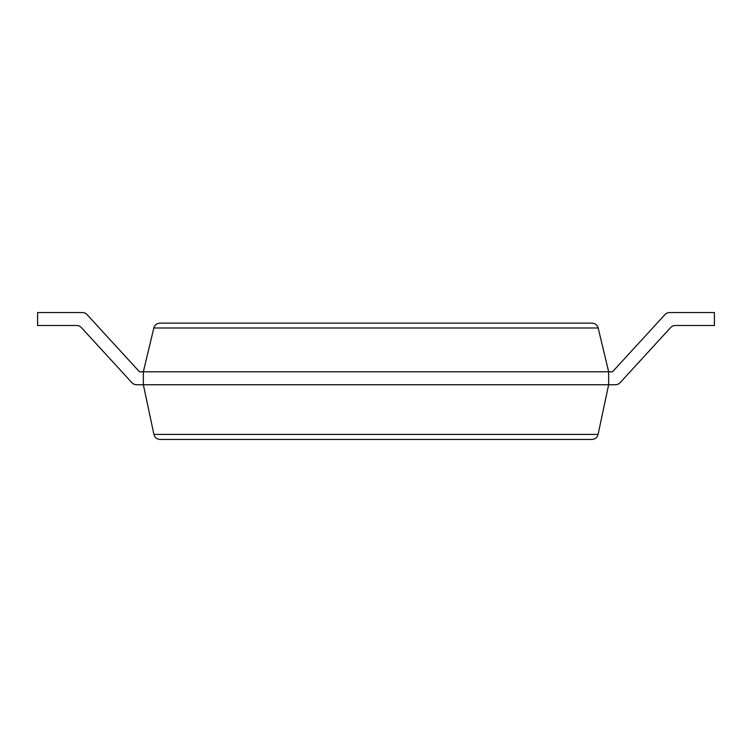 <?xml version="1.0" encoding="UTF-8"?>
<svg xmlns="http://www.w3.org/2000/svg" width="752" height="752" viewBox="0 0 752 752"><rect width="100%" height="100%" fill="white"/><g stroke="black" fill="none" stroke-linecap="round" stroke-linejoin="round"><path stroke-width="1.13" d="M76.638 325.503A6.477 6.477 0 0 1 81.413 327.609A6.477 6.477 0 0 0 76.638 325.503A6.477 6.477 0 0 1 81.413 327.609A6.477 6.477 0 0 0 76.638 325.503A6.477 6.477 0 0 1 81.413 327.609A6.477 6.477 0 0 0 76.638 325.503A6.477 6.477 0 0 1 81.413 327.609A6.477 6.477 0 0 0 76.638 325.503A6.477 6.477 0 0 1 81.413 327.609A6.477 6.477 0 0 0 76.638 325.503L37.6 325.503L37.6 312.55L82.335 312.55A6.477 6.477 0 0 1 87.11 314.646L139.496 371.798L143.35 371.798L153.822 327.994C154.762 324.958 156.82 323.332 159.988 323.125L592.012 323.125C595.18 323.332 597.238 324.958 598.178 327.994L608.65 371.798L608.65 384.751L598.084 434.421C597.191 437.551 595.123 439.224 591.88 439.45L160.12 439.45C156.877 439.224 154.809 437.551 153.916 434.421L598.084 434.421M675.362 325.503A6.477 6.477 0 0 0 670.587 327.609A6.477 6.477 0 0 1 675.362 325.503A6.477 6.477 0 0 0 670.587 327.609A6.477 6.477 0 0 1 675.362 325.503A6.477 6.477 0 0 0 670.587 327.609A6.477 6.477 0 0 1 675.362 325.503A6.477 6.477 0 0 0 670.587 327.609A6.477 6.477 0 0 1 675.362 325.503A6.477 6.477 0 0 0 670.587 327.609A6.477 6.477 0 0 1 675.362 325.503L714.4 325.503L714.4 312.55L669.665 312.55A6.477 6.477 0 0 0 664.89 314.646L612.504 371.798L143.35 371.798L143.35 384.751L153.916 434.421M131.873 382.655L81.413 327.609L131.873 382.655A6.477 6.477 0 0 0 136.648 384.751L615.352 384.751A6.477 6.477 0 0 0 620.127 382.655L670.587 327.609L620.127 382.655M37.6 312.55L82.335 312.55M87.11 314.646L139.496 371.798M664.89 314.646L612.504 371.798M608.65 384.751L615.352 384.751M153.822 327.994L598.178 327.994"/></g></svg>
